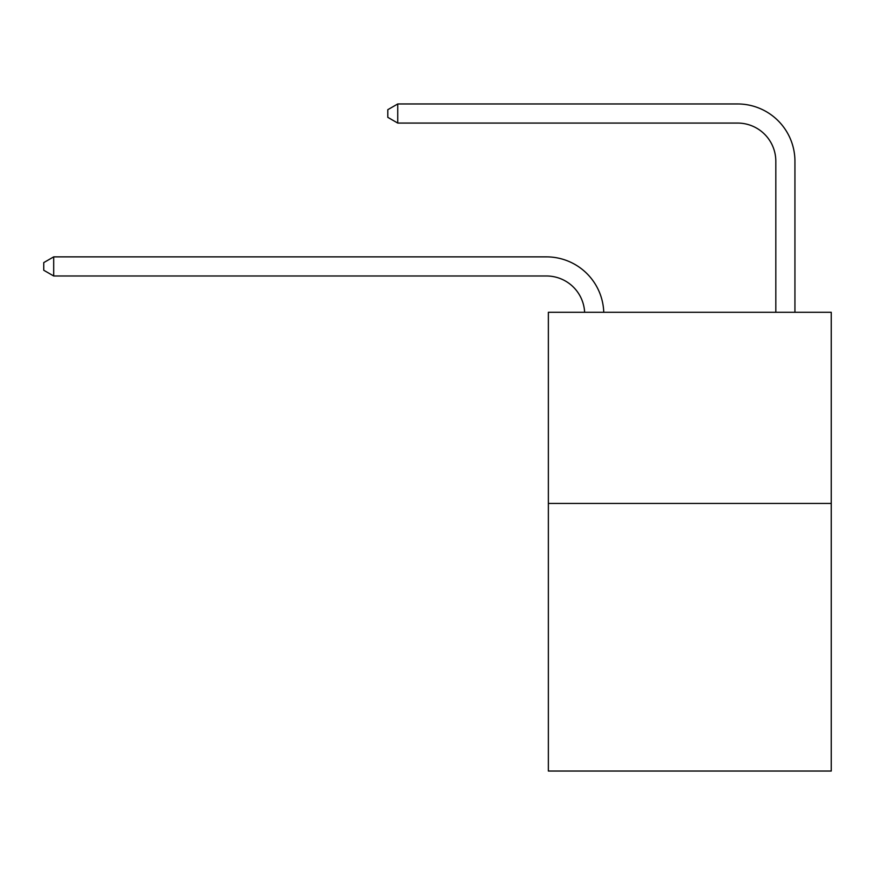 <?xml version="1.0" encoding="UTF-8"?>
<svg xmlns="http://www.w3.org/2000/svg" width="875" height="875" viewBox="0 0 875 875"><rect width="100%" height="100%" fill="white"/><g stroke="black" fill="none" stroke-linecap="round" stroke-linejoin="round"><path stroke-width="1.31" d="M831.25 503.442L831.25 771.039L548.363 771.039L548.363 312.298L831.25 312.298L831.25 503.442L548.363 503.442M546.448 275.986A38.227 38.227 0 0 1 584.631 312.298A38.227 38.227 0 0 0 546.448 275.986A38.227 38.227 0 0 1 584.631 312.298A38.227 38.227 0 0 0 546.448 275.986A38.227 38.227 0 0 1 584.631 312.298A38.227 38.227 0 0 0 546.448 275.986A38.227 38.227 0 0 1 584.631 312.298A38.227 38.227 0 0 0 546.448 275.986A38.227 38.227 0 0 1 584.631 312.298A38.227 38.227 0 0 0 546.448 275.986A38.227 38.227 0 0 1 584.631 312.298A38.227 38.227 0 0 0 546.448 275.986A38.227 38.227 0 0 1 584.631 312.298A38.227 38.227 0 0 0 546.448 275.986L53.692 275.986L43.75 270.255L43.75 262.609L53.692 256.867L546.448 256.867A57.345 57.345 0 0 1 603.761 312.298M775.819 312.298L775.819 161.306A38.227 38.227 0 0 0 737.592 123.069L397.742 123.069L387.8 117.338L387.8 109.692L397.742 103.961L737.592 103.961A57.345 57.345 0 0 1 794.938 161.306L794.938 312.298M53.692 275.986L53.692 256.867L546.448 256.867M775.819 161.306A38.227 38.227 0 0 0 737.592 123.069A38.227 38.227 0 0 1 775.819 161.306A38.227 38.227 0 0 0 737.592 123.069A38.227 38.227 0 0 1 775.819 161.306A38.227 38.227 0 0 0 737.592 123.069A38.227 38.227 0 0 1 775.819 161.306A38.227 38.227 0 0 0 737.592 123.069A38.227 38.227 0 0 1 775.819 161.306A38.227 38.227 0 0 0 737.592 123.069A38.227 38.227 0 0 1 775.819 161.306A38.227 38.227 0 0 0 737.592 123.069A38.227 38.227 0 0 1 775.819 161.306A38.227 38.227 0 0 0 737.592 123.069M397.742 123.069L397.742 103.961L737.592 103.961"/></g></svg>
